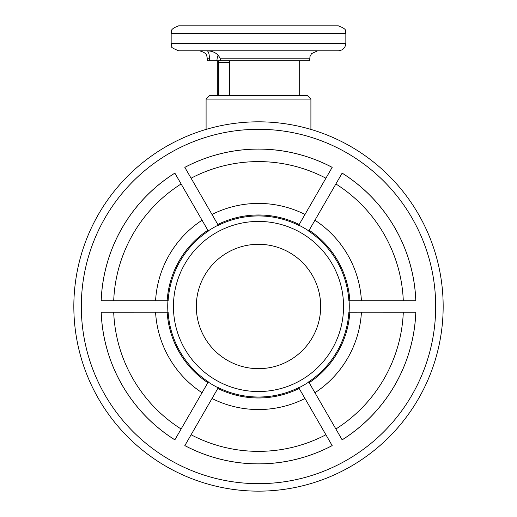 <?xml version="1.0" encoding="UTF-8"?>
<svg xmlns="http://www.w3.org/2000/svg" width="517" height="517" viewBox="0 0 517 517"><rect width="100%" height="100%" fill="white"/><g stroke="black" fill="none" stroke-linecap="round" stroke-linejoin="round"><path stroke-width="0.78" d="M207.847 230.252L208.312 231.105A90.721 90.721 0 0 0 168.128 300.707L167.159 300.726A91.716 91.716 -60 0 1 207.847 230.252L202.057 220.216A103.297 103.297 120 0 0 155.572 300.732L167.159 300.726M167.159 312.236L168.128 312.255A90.721 90.721 0 0 0 208.312 381.856L207.847 382.703A91.716 91.716 -120 0 1 167.159 312.236L155.572 312.229A103.297 103.297 60 0 0 202.057 392.746L207.847 382.703M299.188 224.501L298.684 225.328A90.721 90.721 0 0 0 218.316 225.328L217.812 224.501A91.716 91.716 -0 0 1 299.188 224.501L304.985 214.465A103.297 103.297 180 0 0 212.015 214.465L217.812 224.501M298.684 387.634A90.721 90.721 0 0 1 218.316 387.634L212.015 398.497A103.297 103.297 -0 0 0 304.985 398.497L298.684 387.634M349.841 300.726L348.872 300.707A90.721 90.721 0 0 0 308.688 231.105L309.153 230.252A91.716 91.716 60 0 1 349.841 300.726L361.428 300.732A103.297 103.297 -120 0 0 314.943 220.216L309.153 230.252M218.206 387.808A90.766 90.766 0 0 1 208.215 382.044M167.922 312.249A90.766 90.766 0 0 1 167.922 300.713M208.215 230.918A90.766 90.766 0 0 1 218.206 225.153M298.794 225.153A90.766 90.766 0 0 1 308.785 230.918M349.078 300.713A90.766 90.766 0 0 1 349.078 312.249M308.785 382.044A90.766 90.766 0 0 1 298.794 387.808M258.5 391.537A85.053 85.053 0 0 1 184.84 263.954A85.053 85.053 0 0 1 332.16 263.954A85.053 85.053 0 0 1 258.5 391.537M258.5 368.66A62.182 62.182 0 0 1 204.648 275.387A62.182 62.182 0 0 1 312.352 275.387A62.182 62.182 0 0 1 258.5 368.66M309.153 382.703L308.688 381.856A90.721 90.721 0 0 0 348.872 312.255L349.841 312.236A91.716 91.716 120 0 1 309.153 382.703L314.943 392.746A103.297 103.297 -60 0 0 361.428 312.229L349.841 312.236M258.5 483.666A177.182 177.182 0 0 1 105.054 217.89A177.182 177.182 0 0 1 411.946 217.89A177.182 177.182 0 0 1 258.5 483.666M212.015 398.497L184.834 445.615A157.595 157.595 0 0 0 332.166 445.615L304.985 398.497M174.869 439.825L174.836 439.844A157.595 157.595 0 0 1 101.177 312.255L101.203 312.236A157.595 157.595 60 0 0 174.869 439.825L202.057 392.746M101.203 300.726L101.177 300.707A157.595 157.595 0 0 1 174.836 173.117L174.869 173.137A157.595 157.595 120 0 0 101.203 300.726L155.572 300.732M184.834 167.379L184.834 167.346A157.595 157.595 0 0 1 332.166 167.346L332.166 167.379A157.595 157.595 180 0 0 184.834 167.379L212.015 214.465M342.131 173.137L342.164 173.117A157.595 157.595 0 0 1 415.823 300.707L415.797 300.726A157.595 157.595 -120 0 0 342.131 173.137L314.943 220.216M415.797 312.236L415.823 312.255A157.595 157.595 0 0 1 342.164 439.844L342.131 439.825A157.595 157.595 -60 0 0 415.797 312.236L361.428 312.229M229.554 60.786L229.645 95.361M218.342 95.361L218.368 60.786L209.333 60.786L209.469 58.789C209.295 53.613 208.416 50.95 206.839 50.808C213.54 50.95 218.025 53.613 220.294 58.789L220.623 60.786L309.657 60.786L309.974 56.566L311.57 53.606L317.645 50.808L310.161 50.808L338.357 50.808L178.643 50.808L294.464 50.808M217.321 95.361L217.321 60.786L207.343 60.786L207.343 58.789L209.469 58.789M218.368 60.786L220.623 60.786M345.841 33.334C344.18 31.175 349.214 29.992 338.357 25.85L178.643 25.85C168.167 29.76 172.419 31.77 171.159 33.334L345.841 33.334L345.841 43.318L171.159 43.318L171.922 46.614C170.52 46.95 172.762 48.346 178.643 50.808M310.904 99.102L307.163 95.361L209.837 95.361L206.096 99.102L310.904 99.102L310.904 129.405M155.572 312.229L101.203 312.236M181.124 429.007A145.115 145.115 -120 0 1 113.701 312.229M202.057 220.216L174.869 173.137M113.701 300.732A145.115 145.115 -60 0 1 181.124 183.955M304.985 214.465L332.166 167.379M191.083 178.21A145.115 145.115 -0 0 1 325.917 178.21M361.428 300.732L415.797 300.726M335.876 183.955A145.115 145.115 60 0 1 403.299 300.732M314.943 392.746L342.131 439.825M403.299 312.229A145.115 145.115 120 0 1 335.876 429.007M258.5 491.15A184.672 184.672 0 0 0 418.427 214.148A184.672 184.672 0 0 0 98.573 214.148A184.672 184.672 0 0 0 258.5 491.15M299.188 388.461A91.716 91.716 180 0 1 217.812 388.461M325.917 434.752A145.115 145.115 180 0 1 191.083 434.752M184.834 445.583A157.595 157.595 -0 0 0 332.166 445.583M342.015 471.187C345.944 469.158 345.944 469.158 342.015 471.187C345.944 469.158 345.944 469.158 342.015 471.187M174.985 471.187C171.056 469.158 171.056 469.158 174.985 471.187C171.056 469.158 171.056 469.158 174.985 471.187M220.294 58.789L309.657 58.789M229.645 62.531L218.342 62.531M216.888 60.786A11.729 5.713 90 0 1 218.122 55.086M299.679 60.786L299.679 95.361M207.343 58.789L206.806 55.907C206.529 56.359 207.575 52.818 199.355 50.808M345.841 43.318C345.401 47.868 342.907 50.362 338.357 50.808M171.159 33.334L171.159 43.318M206.096 99.102L206.096 129.405"/></g></svg>
